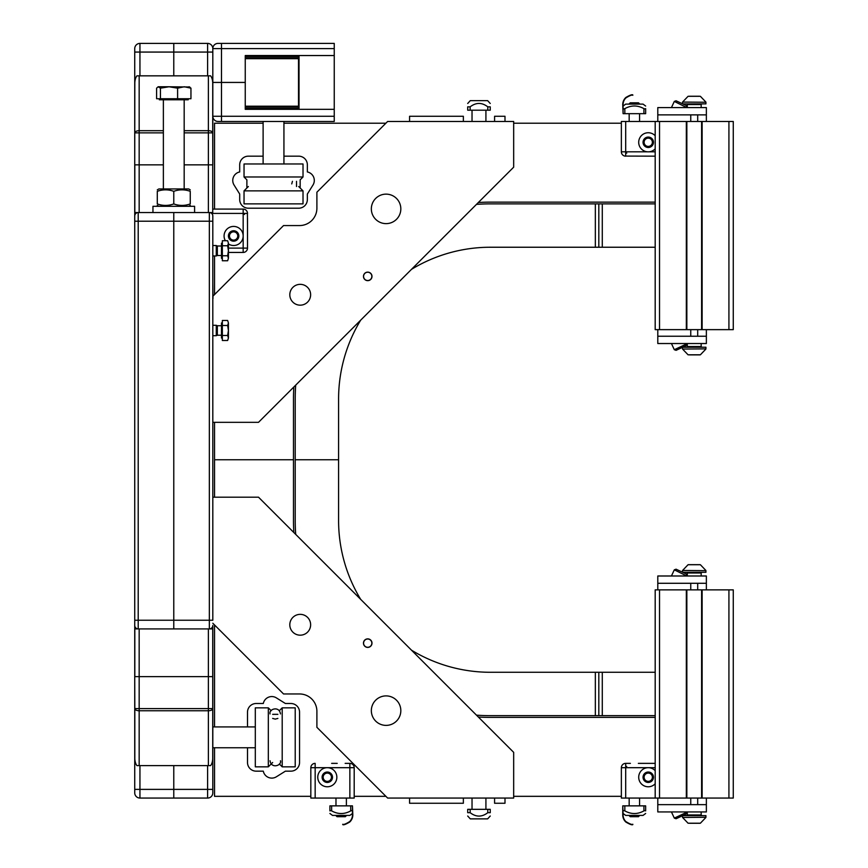 <?xml version="1.0" encoding="UTF-8"?>
<svg xmlns="http://www.w3.org/2000/svg" width="868" height="868" viewBox="0 0 868 868"><rect width="100%" height="100%" fill="white"/><g stroke="black" fill="none" stroke-linecap="round" stroke-linejoin="round"><path stroke-width="1.3" d="M334.245 55.541L334.245 109.325L245.253 109.325L245.253 55.541L334.245 55.541L334.245 43.4L218.009 43.4A5.208 5.208 0 0 0 212.812 48.608A5.208 5.208 0 0 0 207.604 43.4L139.943 43.4A5.208 5.208 0 0 0 134.735 48.608L134.735 625.437A3.472 3.472 0 0 0 138.207 628.909L173.774 628.909L173.774 212.552L134.822 212.552L134.822 164.844L163.368 164.844M209.34 628.909L209.34 620.24L212.812 620.24L212.812 221.221L209.34 221.221L209.34 620.24L134.735 620.24L134.735 792.853A5.208 5.208 0 0 0 139.943 798.061L207.604 798.061A5.208 5.208 0 0 0 212.812 792.853L212.812 676.617L134.822 676.617L134.822 628.909L138.207 628.909L138.207 221.221L134.735 221.221L134.735 216.013A3.472 3.472 0 0 1 138.207 212.552L138.207 221.221L173.774 221.221L173.774 628.909L209.34 628.909A3.472 3.472 0 0 0 212.812 625.437L212.812 676.617M728.925 329.645L728.925 121.466L733.265 121.466L733.265 329.645L733.265 121.466L733.265 329.645L655.188 329.645L655.188 121.466L621.358 121.466L621.358 151.824A4.34 4.34 0 0 0 624.83 156.077L655.188 156.164L624.83 156.077A4.34 4.34 0 0 1 621.358 151.824A4.34 4.34 0 0 0 625.698 156.164A4.34 4.34 0 0 1 621.358 151.824L621.358 121.466M728.925 121.466L655.188 121.466L655.188 329.645L655.188 121.466M701.604 329.645L701.604 121.466L701.604 329.645M686.848 329.645L686.848 121.466M686.848 798.061L686.848 589.871L655.188 589.871L655.188 798.061L655.188 589.871L655.188 798.061L733.265 798.061L733.265 589.871L733.265 798.061M686.848 589.871L701.604 589.871L701.604 798.061M701.604 589.871L733.265 589.871M184.179 164.844L212.725 164.844L212.725 212.552L173.774 212.552L173.774 221.221L209.34 221.221L209.34 212.552A3.472 3.472 0 0 1 212.812 216.013L212.812 221.221M134.735 676.617L134.822 708.592A4.34 2.17 0 0 0 139.162 710.762L208.385 710.762L208.385 765.619L210.609 765.619A8.669 4.34 90 0 0 212.725 758.176L212.725 708.592L208.385 708.592L208.385 710.762A4.34 2.17 -0 0 0 212.725 708.592L212.725 628.909L173.774 628.909M690.754 121.466L690.754 114.88M657.792 121.466L657.792 114.88L706.368 114.88L706.368 121.466M697.698 114.88L697.698 121.466M657.792 114.88L657.792 107.589L706.368 107.589L706.368 114.88M685.839 105.332L676.074 100.786L674.306 101.426L686.751 107.589M705.934 102.25L682.563 102.066L705.934 102.25L705.934 103.889L682.736 103.889M699.51 96.25L688.942 96.25M698.675 96.25L697.351 96.25M689.398 96.25L690.06 96.25M690.255 96.25L694.725 96.25M690.754 589.871L690.754 583.285M657.792 589.871L657.792 583.285L706.368 583.285L706.368 589.871M697.698 583.285L697.698 589.871M657.792 583.285L657.792 575.994L706.368 575.994L706.368 583.285M685.839 573.737L676.074 569.191L674.306 569.831L686.751 575.994M705.934 570.656L682.563 570.471L705.934 570.656L705.934 572.294L682.736 572.294M699.944 564.656L688.508 564.656M691.102 564.656L692.772 564.656M696.386 564.656L696.939 564.656M706.368 329.645L706.368 336.241L657.792 336.241L657.792 329.645M690.754 336.241L690.754 329.645M697.698 329.645L697.698 336.241M706.368 336.241L706.368 343.533L657.792 343.533L657.792 336.241M674.306 349.695L676.074 350.336L685.839 345.789L686.892 343.826L674.306 349.695L671.441 343.533M682.932 347.233L705.934 347.233L705.934 348.871L682.563 349.055L705.934 348.871M689.398 354.871L699.51 354.871M691.514 354.871L699.944 354.871M689.897 354.871L691.102 354.871M706.368 798.061L706.368 804.647L657.792 804.647L657.792 798.061M690.754 804.647L690.754 798.061M697.698 798.061L697.698 804.647M706.368 804.647L706.368 811.938L657.792 811.938L657.792 804.647M674.306 818.101L676.074 818.741L685.839 814.195L686.892 812.231L674.306 818.101L671.441 811.938M682.932 815.638L705.934 815.638L705.934 817.276L682.563 817.461L705.934 817.276M689.398 823.276L699.51 823.276M691.514 823.276L699.944 823.276M689.897 823.276L691.102 823.276M485.917 809.334L485.917 798.061M485.917 110.193L485.917 121.466M371.851 643.155A4.145 4.145 0 0 1 365.645 646.736A4.145 4.145 0 0 1 365.645 639.564A4.145 4.145 0 0 1 371.851 643.155M367.706 280.516A4.145 4.145 0 0 1 364.126 274.299A4.145 4.145 0 0 1 371.298 274.299A4.145 4.145 0 0 1 367.706 280.516M648.255 773.095A4.145 4.145 0 0 1 651.835 779.312A4.145 4.145 0 0 1 644.664 779.312A4.145 4.145 0 0 1 648.255 773.095M652.389 142.287A4.145 4.145 0 0 1 646.183 145.867A4.145 4.145 0 0 1 646.183 138.696A4.145 4.145 0 0 1 652.389 142.287M237.767 235.966A4.145 4.145 0 0 1 231.561 239.557A4.145 4.145 0 0 1 231.561 232.385A4.145 4.145 0 0 1 237.767 235.966M327.312 773.095A4.145 4.145 0 0 1 330.892 779.312A4.145 4.145 0 0 1 323.721 779.312A4.145 4.145 0 0 1 327.312 773.095M212.812 255.952L216.273 255.952L216.273 245.546L212.812 245.546M227.644 240.729L228.425 243.235L227.644 240.729L222.349 240.729L222.349 245.742L227.644 245.742L228.425 243.235L228.425 250.743L227.644 245.742M227.644 260.758L228.425 258.263L227.644 260.758L222.349 260.758L222.349 245.742M227.644 255.756L228.425 250.743L228.425 258.263L227.644 255.756L222.349 255.756M222.349 258.295L221.481 258.295L221.481 243.203L222.349 243.203M216.273 255.952L217.336 255.485L217.336 246.013L216.273 245.546M217.336 255.485L221.481 255.485M212.812 335.688L216.273 335.688L216.273 325.283L212.812 325.283M227.644 320.466L228.425 322.972L227.644 320.466L222.349 320.466L222.349 325.478L227.644 325.478L228.425 322.972L228.425 330.48L227.644 325.478M227.644 340.495L228.425 337.999L227.644 340.495L222.349 340.495L222.349 325.478M227.644 335.493L228.425 330.48L228.425 337.999L227.644 335.493L222.349 335.493M222.349 338.032L221.481 338.032L221.481 322.939L222.349 322.939M216.273 335.688L217.336 335.222L217.336 325.75L216.273 325.283M217.336 335.222L221.481 335.222M490.246 816.018L487.642 818.871L470.293 818.871L467.7 816.018M487.794 809.334L467.7 809.334L467.7 812.687C467.7 817.211 467.7 817.211 467.7 812.687C467.7 817.211 467.7 817.211 467.7 812.687L470.152 812.687C476.033 817.211 481.914 817.211 487.794 812.687L490.246 812.687C490.246 817.211 490.246 817.211 490.246 812.687C490.246 817.211 490.246 817.211 490.246 812.687L490.246 809.334L487.794 809.334L487.794 812.687M470.152 809.334L470.152 812.687M467.7 103.498L470.293 100.645L487.642 100.645L490.246 103.498M470.152 110.193L490.246 110.193L490.246 106.84C490.246 102.316 490.246 102.316 490.246 106.84C490.246 102.316 490.246 102.316 490.246 106.84L487.794 106.84C481.914 102.316 476.033 102.316 470.152 106.84L467.7 106.84C467.7 102.316 467.7 102.316 467.7 106.84C467.7 102.316 467.7 102.316 467.7 106.84L467.7 110.193L470.152 110.193L470.152 106.84M487.794 110.193L487.794 106.84M247.499 218.118L247.499 226.06L247.413 212.552L247.499 213.419L243.17 213.419L243.17 235.966A9.537 9.537 0 0 1 228.425 243.962M228.425 252.447L243.17 252.447A4.34 4.34 0 0 0 247.499 248.107A4.34 4.34 0 0 1 243.17 252.447A4.34 4.34 0 0 0 247.499 248.107L247.499 226.06M212.812 209.079L243.17 209.079A4.34 4.34 0 0 1 247.499 213.419A4.34 4.34 0 0 0 243.17 209.079L243.17 213.419L212.812 213.419M225.354 240.729A9.537 9.537 0 0 1 233.622 226.429A9.537 9.537 0 0 1 243.17 235.966L243.17 248.107L247.499 248.107A4.34 4.34 0 0 1 243.17 252.447L243.17 248.107L228.425 248.107M233.622 230.758A5.208 5.208 0 0 0 229.119 238.57A5.208 5.208 0 0 0 238.136 238.57A5.208 5.208 0 0 0 233.622 230.758M349.685 821.584A9.32 9.32 0 0 0 352.462 814.542L352.462 805.862L352.809 814.542A9.667 9.667 0 0 1 349.685 822.061L349.685 821.584C345.789 823.992 343.478 824.882 342.751 824.253L342.751 824.6C343.435 825.208 345.746 824.361 349.685 822.061C345.746 824.361 343.435 825.208 342.751 824.6L342.751 824.253M329.905 805.862L329.905 810.886C329.905 814.412 329.905 814.412 329.905 810.886C329.905 814.412 329.905 814.412 329.905 810.886L329.905 805.862L352.462 805.862M352.462 813.479L349.858 815.41L332.509 815.41L329.905 813.479M351.952 810.549L350.726 810.886C344.368 814.412 338.01 814.412 331.641 810.886L330.415 810.549M345.16 763.363L349.858 763.363A4.34 4.34 0 0 1 354.198 767.692A4.34 4.34 0 0 0 349.858 763.363L350.726 763.449L349.858 763.363L349.858 767.692L354.198 767.692L354.198 798.061L349.858 798.061L349.858 767.692L327.312 767.692A9.537 9.537 0 0 1 336.849 777.24A9.537 9.537 0 0 1 327.312 786.777A9.537 9.537 0 0 1 317.764 777.24A9.537 9.537 0 0 1 327.312 767.692L315.16 767.692L315.16 763.363A4.34 4.34 0 0 0 310.831 767.692L315.16 767.692L315.16 798.061L349.858 798.061M337.207 763.363L331.641 763.363M322.104 777.24A5.208 5.208 0 0 0 327.312 782.448A5.208 5.208 0 0 0 332.509 777.24A5.208 5.208 0 0 0 327.312 772.032A5.208 5.208 0 0 0 322.104 777.24M315.16 798.061L310.831 798.061L310.831 767.692M335.981 815.638L337.044 816.701L345.323 816.701L346.386 815.638L335.981 815.41M335.981 805.862L335.981 798.061M632.815 824.253L632.815 824.6C632.132 825.208 629.81 824.361 625.871 822.061C629.81 824.361 632.132 825.208 632.815 824.6L632.815 824.253C632.078 824.882 629.767 823.992 625.871 821.584L625.871 822.061A9.667 9.667 0 0 1 622.747 814.542L622.747 805.862L623.094 814.542A9.32 9.32 0 0 0 625.871 821.584M645.141 810.549L643.915 810.886C637.557 814.412 631.199 814.412 624.83 810.886L623.604 810.549M645.651 813.479L643.047 815.41L625.698 815.41L623.094 813.479M645.651 810.886C645.651 814.412 645.651 814.412 645.651 810.886C645.651 814.412 645.651 814.412 645.651 810.886L645.651 805.862L645.651 810.886M623.094 805.862L645.651 805.862M630.396 763.363L625.698 763.363A4.34 4.34 0 0 0 625.09 763.406M655.188 763.363L638.349 763.363M624.83 763.449L625.698 763.363L624.83 763.449A4.34 4.34 0 0 0 621.358 767.692A4.34 4.34 0 0 1 625.698 763.363L625.698 767.692L648.255 767.692A9.537 9.537 0 0 1 655.188 770.686M625.698 798.061L625.698 767.692L621.358 767.692L621.358 798.061L655.188 798.061M655.188 783.782A9.537 9.537 0 0 1 638.707 777.24A9.537 9.537 0 0 1 648.255 767.692L655.188 767.692M643.047 777.24A5.208 5.208 0 0 0 650.859 781.742A5.208 5.208 0 0 0 650.859 772.726A5.208 5.208 0 0 0 643.047 777.24M639.575 815.638L629.17 815.638L630.233 816.701L638.512 816.701L639.575 815.41M639.575 805.862L639.575 798.061M625.871 97.943A9.32 9.32 0 0 0 623.094 104.985L623.094 113.665L622.747 104.985A9.667 9.667 0 0 1 625.871 97.466L625.871 97.943C629.767 95.534 632.078 94.645 632.815 95.274L632.815 94.927C632.132 94.319 629.81 95.165 625.871 97.466C629.81 95.165 632.132 94.319 632.815 94.927L632.815 95.274M645.651 108.641L645.141 108.977L645.651 108.641C645.651 105.115 645.651 105.115 645.651 108.641C645.651 105.115 645.651 105.115 645.651 108.641L645.651 113.665L623.094 113.665M623.094 106.048L625.698 104.117L643.047 104.117L645.651 106.048M623.604 108.977L624.83 108.641C631.199 105.115 637.557 105.115 643.915 108.641L645.141 108.977M625.698 156.164A4.34 4.34 0 0 1 625.09 156.121A4.34 4.34 0 0 0 625.698 156.164L625.698 151.824L621.358 151.824M653.463 142.287A5.208 5.208 0 0 0 648.255 137.079A5.208 5.208 0 0 0 643.047 142.287A5.208 5.208 0 0 0 648.255 147.495A5.208 5.208 0 0 0 653.463 142.287M655.188 148.84A9.537 9.537 0 0 1 639.488 138.511A9.537 9.537 0 0 1 655.188 135.733M639.575 103.878L638.512 102.815L630.233 102.815L629.17 103.878L639.575 104.117M639.575 113.665L639.575 121.466M221.481 121.466L334.245 121.466L334.245 116.269L212.812 116.269A5.208 5.208 0 0 0 218.009 121.466L221.481 121.466L221.481 82.438L212.812 82.438L245.253 82.438L221.481 82.438L221.481 48.608L334.245 48.608M334.245 109.325L334.245 116.269M298.505 109.325L298.505 55.541M249.235 55.541L249.235 56.409M249.235 108.457L249.235 109.325M245.253 108.457L298.505 108.457M245.253 107.068L298.505 107.068M245.253 106.2L298.505 106.2M245.253 58.666L298.505 58.666M245.253 57.798L298.505 57.798M245.253 56.409L298.505 56.409M300.165 188.009L300.165 179.839L303.019 176.985L244.038 176.985L246.881 179.839L246.881 188.009M303.019 176.985L303.019 163.976L244.038 163.976L244.038 176.985M244.038 190.862L303.019 190.862L303.019 203.871L244.038 203.871L244.038 190.862L248.367 186.522M163.368 130.699L139.162 130.699A4.34 2.17 180 0 0 134.822 132.869L139.162 132.869L139.162 75.842L210.609 75.842A8.669 4.34 -90 0 1 212.725 83.285L212.725 132.869A4.34 2.17 180 0 0 208.385 130.699L208.385 132.869L212.725 132.869L212.812 164.844L212.812 48.608L221.481 48.608L221.481 43.4M173.774 43.4L173.774 75.842L173.774 43.4M134.735 164.844L134.822 83.285A8.669 4.34 -90 0 1 136.938 75.842L139.162 75.842M212.812 789.381L173.774 789.381L173.774 798.061L173.774 765.619L173.774 789.381L139.943 789.381L139.943 765.619M271.174 710.697L268.32 707.843L268.32 766.835L272.661 762.495M268.32 707.843L255.311 707.843L255.311 766.835L268.32 766.835M282.198 766.835L282.198 707.843L295.218 707.843L295.218 766.835L282.198 766.835L279.355 763.981M136.938 765.619L139.162 765.619L139.162 708.592L134.822 708.592L134.822 758.176A8.669 4.34 90 0 0 136.938 765.619M208.385 765.619L139.162 765.619M134.735 216.881L134.735 221.221M152.952 212.552L194.595 212.552M152.952 212.204L152.952 206.302L194.595 206.302L194.595 212.204M189.029 86.767L190.949 88.167L184.276 86.767L177.604 88.167L169.021 86.767L158.16 86.767L156.598 88.167L156.598 98.746L160.439 98.746L160.439 88.167L158.16 86.767M160.439 88.167L169.021 86.767L189.756 86.984M190.949 88.167L190.949 98.746L160.439 98.746M177.604 98.746L177.604 88.167M188.204 98.746L188.204 99.787L159.343 99.787L159.343 98.746M157.292 189.853L158.855 188.953L188.692 188.953L190.255 189.853M190.255 191.329C190.255 189.343 190.255 189.343 190.255 191.329C190.255 189.343 190.255 189.343 190.255 191.329C184.765 189.343 179.264 189.343 173.774 191.329C168.283 189.343 162.783 189.343 157.292 191.329C157.292 189.343 157.292 189.343 157.292 191.329C157.292 189.343 157.292 189.343 157.292 191.329L157.292 203.926C162.783 205.911 168.283 205.911 173.774 203.926C179.264 205.911 184.765 205.911 190.255 203.926C190.255 205.911 190.255 205.911 190.255 203.926C190.255 205.911 190.255 205.911 190.255 203.926L190.255 191.329M157.292 203.926C157.292 205.911 157.292 205.911 157.292 203.926C157.292 205.911 157.292 205.911 157.292 203.926M173.774 191.329L173.774 203.926M212.986 298.538L212.812 282.436M360.697 320.14A151.802 151.802 0 0 0 338.585 399.041L338.585 459.758L295.218 459.758L338.585 459.758L338.585 520.485A151.802 151.802 0 0 0 360.697 599.387M295.706 534.395A195.17 195.17 0 0 1 295.218 520.485L295.218 399.041A195.17 195.17 0 0 1 295.706 385.132M598.811 672.277L595.34 672.277L595.34 715.655L598.811 715.655L598.811 672.277L598.811 715.655L602.284 715.655L602.284 672.277L598.811 672.277M655.188 715.655L602.284 715.655M602.284 672.277L655.188 672.277M595.34 715.655L490.387 715.655A195.17 195.17 0 0 1 476.478 715.156M411.475 650.165A151.802 151.802 0 0 0 490.387 672.277L595.34 672.277M476.478 204.371A195.17 195.17 0 0 1 490.387 203.871L595.34 203.871L595.34 247.239L490.387 247.239A151.802 151.802 0 0 0 411.475 269.362M655.188 247.239L602.284 247.239L602.284 203.871L655.188 203.871M602.284 203.871L595.34 203.871M595.34 247.239L602.284 247.239M598.811 203.871L598.811 247.239M293.851 386.998A196.906 196.906 0 0 0 293.482 399.041L293.482 459.758L214.537 459.758L293.482 459.758L293.482 520.485A196.906 196.906 0 0 0 293.851 532.529M247.499 726.928L247.499 712.183A8.669 8.669 0 0 1 256.179 703.503L263.297 703.503A8.669 8.669 0 0 1 276.393 697.883L285.388 703.503L290.878 703.503A8.669 8.669 0 0 1 299.547 712.183L299.547 762.495A8.669 8.669 0 0 1 290.878 771.164L285.388 771.164L276.393 776.784A8.669 8.669 0 0 1 263.297 771.164L256.179 771.164A8.669 8.669 0 0 1 247.499 762.495L247.499 747.749M310.831 796.325L214.537 796.325L214.537 747.749M214.537 726.928L214.537 624.971M214.537 497.19L214.537 422.325M621.358 796.325L513.672 796.325M385.902 796.325L354.198 796.325M478.333 717.022A196.906 196.906 0 0 0 490.387 717.391L655.188 717.391M214.537 294.556L214.537 255.952M214.537 209.079L214.537 123.202L263.113 123.202M283.934 156.164L298.679 156.164A8.669 8.669 0 0 1 307.359 164.844L307.359 171.951A8.669 8.669 0 0 1 312.979 185.047L307.359 194.041L307.359 199.531A8.669 8.669 0 0 1 298.679 208.212L248.367 208.212A8.669 8.669 0 0 1 239.698 199.531L239.698 194.041L234.078 185.047A8.669 8.669 0 0 1 239.698 171.951L239.698 164.844A8.669 8.669 0 0 1 248.367 156.164L263.113 156.164M655.188 202.136L490.387 202.136A196.906 196.906 0 0 0 478.333 202.504M283.934 123.202L385.902 123.202M513.672 123.202L621.358 123.202M212.812 422.325L258.512 422.325L513.672 167.177L513.672 121.466L387.638 121.466L316.896 192.208L316.896 208.212A17.349 17.349 0 0 1 299.547 225.561L283.543 225.561L212.986 296.118M367.728 272.129A4.264 4.264 0 0 1 371.428 278.519A4.264 4.264 0 0 1 364.039 278.519A4.264 4.264 0 0 1 367.728 272.129M504.992 121.466L504.992 116.269L494.586 116.269L494.586 121.466M463.36 121.466L463.36 116.269L409.577 116.269L409.577 121.466M300.219 284.346A10.405 10.405 0 0 1 309.236 299.959A10.405 10.405 0 0 1 291.203 299.959A10.405 10.405 0 0 1 300.219 284.346M386.086 194.139A14.745 14.745 0 0 1 398.857 216.251A14.745 14.745 0 0 1 373.316 216.251A14.745 14.745 0 0 1 386.086 194.139M212.812 623.235L283.543 693.966L299.547 693.966A17.349 17.349 0 0 1 316.896 711.315L316.896 727.319L387.638 798.061L513.672 798.061L513.672 752.35L258.512 497.19L212.812 497.19M386.086 725.388A14.745 14.745 0 0 1 373.316 703.275A14.745 14.745 0 0 1 398.857 703.275A14.745 14.745 0 0 1 386.086 725.388M300.219 635.181A10.405 10.405 0 0 1 291.203 619.568A10.405 10.405 0 0 1 309.236 619.568A10.405 10.405 0 0 1 300.219 635.181M367.728 647.398A4.264 4.264 0 0 1 364.039 641.007A4.264 4.264 0 0 1 371.428 641.007A4.264 4.264 0 0 1 367.728 647.398M494.586 798.061L494.586 803.258L504.992 803.258L504.992 798.061M409.577 798.061L409.577 803.258L463.36 803.258L463.36 798.061M702.125 329.645L702.125 121.466M686.328 329.645L686.328 121.466M659.528 329.645L659.528 121.466M659.528 589.871L659.528 798.061M686.328 589.871L686.328 798.061M702.125 589.871L702.125 798.061M728.925 589.871L728.925 798.061M208.385 212.552L208.385 132.869L184.179 132.869M139.162 212.552L139.162 132.869L163.368 132.869M139.162 628.909L139.162 708.592L208.385 708.592L208.385 628.909M682.563 102.066L688.064 96.315L700.389 96.315L705.89 102.066M686.588 103.889L687.282 104.583L701.17 104.583L701.865 103.889M682.563 570.471L688.064 564.721L700.389 564.721L705.89 570.471M686.588 572.294L687.282 572.989L701.17 572.989L701.865 572.294M705.89 349.055L700.389 354.806L688.064 354.806L682.563 349.055M701.865 347.233L701.17 346.538L687.532 346.538M705.89 817.461L700.389 823.211L688.064 823.211L682.563 817.461M701.865 815.638L701.17 814.943L687.532 814.943M350.726 805.862L350.726 810.886M331.641 805.862L331.641 810.886M624.83 805.862L624.83 810.886M643.915 805.862L643.915 810.886M624.83 113.665L624.83 108.641M643.915 113.665L643.915 108.641M655.188 151.824L625.698 151.824L625.698 121.466M299.026 109.325L299.026 55.541M212.812 52.069L207.604 52.069L207.604 75.842M207.604 43.4L207.604 52.069L139.943 52.069L139.943 43.4M134.735 52.069L139.943 52.069L139.943 75.842M212.812 792.853A5.208 5.208 0 0 1 207.604 798.061L207.604 765.619M134.735 789.381L139.943 789.381L139.943 798.061M208.385 75.842L208.385 130.699L184.179 130.699M686.241 105.527L686.892 107.285M674.306 101.426L671.441 107.589M682.519 102.25L682.519 103.78M687.282 104.583L687.282 107.589M701.17 104.583L701.17 107.589M686.241 573.932L686.892 575.701M674.306 569.831L671.441 575.994M682.519 570.656L682.519 572.186M687.282 572.989L687.282 575.994M701.17 572.989L701.17 575.994M682.519 348.871L682.519 347.33M687.282 343.533L687.282 346.538L686.588 347.233M701.17 346.538L701.17 343.533M682.519 817.276L682.519 815.746M687.282 811.938L687.282 814.943L686.588 815.638M701.17 814.943L701.17 811.938M472.029 798.061L472.029 809.334M472.029 121.466L472.029 110.193M221.481 246.013L217.336 246.013M221.481 325.75L217.336 325.75M243.431 213.419L244.472 214.45M346.386 798.061L346.386 805.862M629.17 798.061L629.17 805.862M625.698 767.442L626.739 766.401M629.17 121.466L629.17 113.665M625.698 152.084L626.739 153.126M283.934 163.976L283.934 121.466M263.113 163.976L263.113 121.466M297.811 56.409L297.811 55.541M297.811 109.325L297.811 108.457M291.746 183.918L292.44 181.325M298.679 186.522L303.019 190.862M296.52 181.325L296.52 186.522M255.311 726.928L212.812 726.928M255.311 747.749L212.812 747.749M277.869 718.422L275.264 719.116L272.661 718.422M280.462 713.919C279.398 705.662 268.592 709.004 270.056 713.919M270.056 760.759C271.196 769.081 281.937 765.598 280.462 760.759M279.355 710.697L282.198 707.843M272.661 714.342L277.869 714.342M163.368 99.787L163.368 188.953M184.179 99.787L184.179 188.953M188.692 206.302L190.255 205.401M158.855 206.302L157.292 205.401"/></g></svg>
